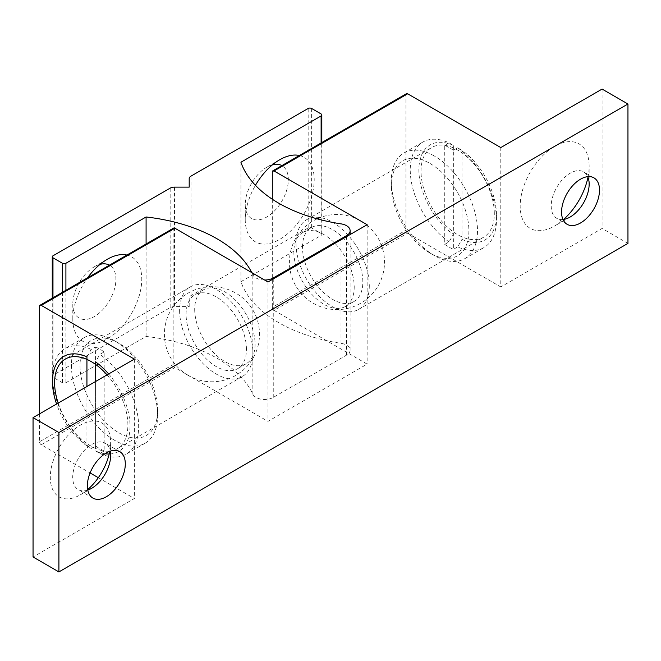 <?xml version="1.0" encoding="UTF-8"?>
<svg xmlns="http://www.w3.org/2000/svg" width="661" height="661" viewBox="0 0 661 661"><rect width="100%" height="100%" fill="white"/><g stroke="black" fill="none" stroke-linecap="round" stroke-linejoin="round"><path stroke-width="0.5" stroke-dasharray="3.31 2.48" d="M406.449 93.688A2.437 1.405 -120 0 0 405.937 94.804L405.937 230.202A2.437 1.405 -120 0 0 407.663 233.184L274.026 310.34A2.437 1.405 60 0 1 272.307 307.357L405.937 230.202M272.307 199.234L272.307 307.357M500.782 147.568L500.782 286.948L407.663 233.184M494.312 213.528A51.822 29.919 -120 0 0 471.69 161.375A51.822 29.919 -120 0 0 431.757 147.494A51.822 29.919 -120 0 0 431.757 207.331A51.822 29.919 -120 0 0 483.579 237.249A51.822 29.919 -120 0 0 494.312 213.528M274.026 310.34L367.144 364.104L267.994 421.346L174.876 367.582L41.238 444.737L90.086 472.937M367.144 224.723L367.144 364.104M354.213 286.948A42.676 24.639 60 0 1 345.373 306.481A42.676 24.639 60 0 1 302.697 281.842A42.676 24.639 60 0 1 302.697 232.565A42.676 24.639 60 0 1 335.581 244A42.676 24.639 60 0 1 354.213 286.948M627.95 243.388L602.088 228.458L500.782 286.948M98.324 477.696L134.357 498.501L33.05 556.983M173.661 228.086A2.437 1.405 -120 0 0 173.157 229.202L173.157 364.599A2.437 1.405 -120 0 0 174.876 367.582M39.52 413.877L39.52 441.755L173.157 364.599M267.994 281.966L267.994 421.346M194.706 309.348A42.676 24.639 -120 0 0 213.338 352.288A42.676 24.639 -120 0 0 246.223 363.724A42.676 24.639 -120 0 0 246.223 314.446A42.676 24.639 -120 0 0 203.547 289.807A42.676 24.639 -120 0 0 194.706 309.348M41.238 444.737A2.437 1.405 60 0 1 39.52 441.755M587.976 177.239A48.774 28.159 120 0 0 589.149 166.233A48.774 28.159 120 0 0 554.662 146.321A48.774 28.159 120 0 0 520.182 206.058A48.774 28.159 120 0 0 554.662 225.971A48.774 28.159 120 0 0 563.602 219.444M589.149 184.155L589.149 166.233M562.982 219.526A26.828 15.484 -60 0 1 556.769 218.337A26.828 15.484 -60 0 1 556.769 187.36A26.828 15.484 -60 0 1 583.597 171.877A26.828 15.484 -60 0 1 587.728 176.661M109.767 451.331A42.676 24.639 120 0 0 110.643 442.498A42.676 24.639 120 0 0 80.468 425.073A42.676 24.639 120 0 0 50.294 477.341A42.676 24.639 120 0 0 80.468 494.767A42.676 24.639 120 0 0 87.682 489.594M110.643 455.437L110.643 442.498M87.773 490.082A26.828 15.484 -60 0 1 78.262 489.619A26.828 15.484 -60 0 1 78.262 458.651A26.828 15.484 -60 0 1 105.091 443.159A26.828 15.484 -60 0 1 110.238 451.166M369.301 285.701A51.822 29.919 60 0 1 358.568 309.422A51.822 29.919 60 0 1 306.745 279.504A51.822 29.919 60 0 1 306.745 219.667A51.822 29.919 60 0 1 346.678 233.548A51.822 29.919 60 0 1 369.301 285.701M302.482 247.123A42.676 24.639 60 0 1 311.314 227.591A42.676 24.639 60 0 1 344.207 239.018A42.676 24.639 60 0 1 362.831 281.966A42.676 24.639 60 0 1 353.99 301.507A42.676 24.639 60 0 1 321.106 290.072A42.676 24.639 60 0 1 302.482 247.123M179.618 310.587A51.822 29.919 -120 0 0 202.241 362.74A51.822 29.919 -120 0 0 242.174 376.621A51.822 29.919 -120 0 0 242.174 316.784A51.822 29.919 -120 0 0 190.351 286.866A51.822 29.919 -120 0 0 179.618 310.587M246.437 349.165A42.676 24.639 -120 0 0 227.814 306.217A42.676 24.639 -120 0 0 194.921 294.789A42.676 24.639 -120 0 0 186.088 314.322A42.676 24.639 -120 0 0 204.712 357.271A42.676 24.639 -120 0 0 237.596 368.706A42.676 24.639 -120 0 0 246.437 349.165M107.057 374.878A51.822 29.919 60 0 1 117.154 448.802A51.822 29.919 60 0 1 58.193 403.094M602.088 89.078L602.088 228.458M134.357 359.121L134.357 498.501M240.926 281.693L321.114 235.407A2.437 1.405 0 0 0 321.824 234.407A2.437 1.405 0 0 0 321.114 233.416L311.628 227.938A2.437 1.405 0 0 0 308.175 227.938L190.979 295.599A6.098 3.52 0 0 0 189.195 298.086L189.195 306.588L174.479 306.588A6.098 3.52 0 0 0 170.166 307.613L52.971 375.274A2.437 1.405 0 0 0 52.26 376.274A2.437 1.405 0 0 0 52.971 377.266L62.456 382.744A2.437 1.405 0 0 0 65.91 382.744L146.089 336.449A137.777 79.543 180 0 1 252.849 394.245A12.195 7.04 0 0 0 261.459 399.244A12.195 7.04 0 0 0 273.257 397.426L346.546 355.122A12.195 7.04 0 0 0 350.115 350.14A12.195 7.04 0 0 0 341.026 343.332A137.777 79.543 180 0 1 240.926 281.693L240.926 162.234M264.631 280.024A12.195 7.04 180 0 1 252.849 274.778A137.777 79.543 0 0 0 251.808 272.621M100.059 264.359A30.48 17.599 120 0 0 94.358 266.763A30.48 17.599 120 0 0 72.801 304.093A30.48 17.599 120 0 0 94.358 316.545A30.48 17.599 120 0 0 115.915 279.206A30.48 17.599 120 0 0 109.437 265.16M189.195 306.588L189.195 298.086M272.489 164.804A30.48 17.599 120 0 0 266.796 167.208A30.48 17.599 120 0 0 245.239 204.538A30.48 17.599 120 0 0 266.796 216.99A30.48 17.599 120 0 0 288.345 179.652A30.48 17.599 120 0 0 281.875 165.605M299.392 155.5A48.774 28.159 -60 0 1 314.215 179.652A48.774 28.159 -60 0 1 279.727 239.389A48.774 28.159 -60 0 1 245.239 219.477A48.774 28.159 -60 0 1 255.443 185.311M126.953 255.047A48.774 28.159 -60 0 1 141.776 279.206A48.774 28.159 -60 0 1 107.289 338.944A48.774 28.159 -60 0 1 72.801 319.032A48.774 28.159 -60 0 1 87.624 277.752M146.089 336.449L146.089 244M449.05 142.842L453.363 145.354L453.363 234.399L449.05 241.893L444.737 244.388L444.737 145.329L449.05 142.842A60.969 35.198 60 0 0 422.875 142.057A60.969 35.198 60 0 0 412.753 188.137A60.969 35.198 60 0 0 449.05 241.893M461.981 150.336L457.668 147.816L453.363 150.303L453.363 249.362L457.668 246.875L461.981 239.381L461.981 150.336A54.871 31.678 -120 0 1 496.469 214.767L496.469 219.749A60.969 35.198 60 0 1 483.844 247.652A60.969 35.198 60 0 1 457.668 246.875M453.363 150.303A60.969 35.198 -120 0 0 444.737 145.329M444.737 244.388A60.969 35.198 -120 0 0 453.363 249.362M461.981 239.381A54.871 31.678 -120 0 0 496.469 214.767M453.363 145.354A54.871 31.678 -120 0 0 418.876 169.968A54.871 31.678 -120 0 0 453.363 234.399M457.668 147.816A60.969 35.198 60 0 1 496.469 219.749M434.393 156.029A60.969 35.198 -120 0 0 403.912 153.013A60.969 35.198 -120 0 0 391.287 180.916A60.969 35.198 -120 0 0 430.08 252.849A60.969 35.198 -120 0 0 434.393 255.584A60.969 35.198 -120 0 0 464.873 258.608A60.969 35.198 -120 0 0 474.218 209.752A60.969 35.198 -120 0 0 434.393 156.029M430.08 163.498A54.871 31.678 60 0 1 468.88 230.697A54.871 31.678 60 0 1 430.08 253.097A54.871 31.678 60 0 1 391.287 185.898A54.871 31.678 60 0 1 430.08 163.498M86.938 356.907L91.243 349.413L95.556 346.926L95.556 445.985L91.243 448.472L86.938 445.952L86.938 386.495M95.556 381.521L95.556 450.934L99.869 453.446L104.182 450.959L104.182 351.908L99.869 354.395L95.556 361.889M104.182 450.959A60.969 35.198 60 0 1 95.556 445.985M95.556 346.926A60.969 35.198 60 0 1 104.182 351.908M108.668 373.952A54.871 31.678 60 0 1 130.043 425.981A54.871 31.678 60 0 1 109.197 454M105.033 453.76A54.871 31.678 60 0 1 95.556 450.934M86.938 445.952A54.871 31.678 60 0 1 56.582 404.028M99.869 453.446A60.969 35.198 -120 0 0 126.036 454.231A60.969 35.198 -120 0 0 136.158 408.151A60.969 35.198 -120 0 0 99.869 354.395M91.243 349.413A60.969 35.198 -120 0 0 65.075 348.636A60.969 35.198 -120 0 0 52.45 376.547A60.969 35.198 -120 0 0 91.243 448.472M114.527 440.259A60.969 35.198 60 0 1 74.701 386.536A60.969 35.198 60 0 1 84.046 337.68A60.969 35.198 60 0 1 110.213 338.465A60.969 35.198 60 0 1 114.527 340.704A60.969 35.198 60 0 1 157.632 415.372A60.969 35.198 60 0 1 145.007 443.275A60.969 35.198 60 0 1 114.527 440.259M118.84 432.79A54.871 31.678 -120 0 0 157.632 410.39A54.871 31.678 -120 0 0 118.84 343.191A54.871 31.678 -120 0 0 80.039 365.591A54.871 31.678 -120 0 0 118.84 432.79M405.937 94.804L272.307 171.959M173.157 229.202L39.52 306.357M62.456 292.286L62.456 382.744M65.91 382.744L65.91 290.295M52.971 377.266L52.971 297.764M52.971 255.815L52.971 375.274M170.166 307.613L170.166 188.154M321.114 142.958L321.114 235.407M321.114 233.416L321.114 113.948M311.628 108.47L311.628 227.938M308.175 227.938L308.175 108.47M174.479 187.121L174.479 306.588M190.979 176.132L190.979 295.599M341.026 343.332L341.026 223.864M346.546 355.122L346.546 236.613M273.257 397.426L273.257 278.925M252.849 394.245L252.849 274.778M570.187 217.006L554.662 225.971M593.942 177.85L583.597 171.877M567.121 224.31L556.769 218.337M91.681 488.297L80.468 494.767M119.748 451.62L105.091 443.159M92.92 498.088L78.262 489.619M358.568 309.422L483.579 237.249M306.745 219.667L431.757 147.494M345.373 306.481L353.99 301.507M302.697 232.565L311.314 227.591M190.351 286.866L65.34 359.047M242.174 376.621L117.154 448.802M203.547 289.807L194.921 294.789M246.223 363.724L237.596 368.706M52.26 376.274L52.26 298.177M321.824 234.407L321.824 142.545M245.239 204.538L245.239 219.477M266.796 167.208L279.727 159.739M72.801 304.093L72.801 319.032M94.358 266.763L107.289 259.294M350.115 350.14L350.115 234.556M430.08 253.097L434.393 255.584M391.287 185.898L391.287 180.916M464.873 258.608L483.844 247.652M403.912 153.013L422.875 142.057M52.45 381.521L52.45 376.547M118.84 343.191L114.527 340.704M157.632 410.39L157.632 415.372M84.046 337.68L65.075 348.636M145.007 443.275L126.036 454.231M188.178 375.415A47.551 47.551 0 0 0 259.5 334.235A47.551 47.551 0 0 0 188.178 293.054A47.551 47.551 0 0 0 188.178 375.415M317.148 218.832A47.551 47.551 0 0 0 313.19 303.242A47.551 47.551 0 0 0 384.363 265.929A47.551 47.551 0 0 0 320.188 217.56"/><path stroke-width="0.99" d="M407.663 93.812A2.437 1.405 -120 0 0 406.449 93.688L272.811 170.844A2.437 1.405 60 0 1 274.026 170.959L407.663 93.812L500.782 147.568L602.088 89.078L627.95 104.017L627.95 243.388L58.912 571.922L33.05 556.983L33.05 417.612L134.357 359.121L41.238 305.365L174.876 228.21A2.437 1.405 -120 0 0 173.661 228.086L40.024 305.242A2.437 1.405 60 0 1 41.238 305.365M272.307 199.234L272.307 171.959A2.437 1.405 60 0 1 272.811 170.844M174.876 228.21L267.994 281.966L367.144 224.723L274.026 170.959M90.086 472.937L98.324 477.696M39.52 413.877L39.52 306.357A2.437 1.405 60 0 1 40.024 305.242M563.602 219.444A48.774 28.159 120 0 0 587.976 177.239M587.728 176.661A26.828 15.484 -60 0 1 589.149 184.155A26.828 15.484 -60 0 1 570.187 217.006A26.828 15.484 -60 0 1 562.982 219.526M561.561 212.032A26.828 15.484 -60 0 1 573.269 185.039A26.828 15.484 -60 0 1 593.942 177.85A26.828 15.484 -60 0 1 599.502 190.128A26.828 15.484 -60 0 1 587.786 217.122A26.828 15.484 -60 0 1 567.121 224.31A26.828 15.484 -60 0 1 561.561 212.032M87.682 489.594A42.676 24.639 120 0 0 109.767 451.331M110.238 451.166A26.828 15.484 -60 0 1 110.643 455.437A26.828 15.484 -60 0 1 91.681 488.297A26.828 15.484 -60 0 1 87.773 490.082M87.368 485.802A26.828 15.484 -60 0 1 99.076 458.808A26.828 15.484 -60 0 1 119.748 451.62A26.828 15.484 -60 0 1 125.301 463.906A26.828 15.484 -60 0 1 113.593 490.9A26.828 15.484 -60 0 1 92.92 498.088A26.828 15.484 -60 0 1 87.368 485.802M58.193 403.094A51.822 29.919 60 0 1 54.607 382.769A51.822 29.919 60 0 1 65.34 359.047A51.822 29.919 60 0 1 107.057 374.878M627.95 104.017L58.912 432.542L58.912 571.922M58.912 432.542L33.05 417.612M251.808 272.621A137.777 79.543 0 0 0 146.089 216.982L65.91 263.276A2.437 1.405 180 0 1 62.456 263.276L52.971 257.807A2.437 1.405 180 0 1 52.26 256.807A2.437 1.405 180 0 1 52.971 255.815L170.166 188.154A6.098 3.52 180 0 1 174.479 187.121L189.195 187.121L189.195 178.619A6.098 3.52 180 0 1 190.979 176.132L308.175 108.47A2.437 1.405 180 0 1 311.628 108.47L321.114 113.948A2.437 1.405 180 0 1 321.824 114.94A2.437 1.405 180 0 1 321.114 115.939L240.926 162.234A137.777 79.543 0 0 0 341.026 223.864A12.195 7.04 180 0 1 350.115 230.672A12.195 7.04 180 0 1 346.546 235.655L273.257 277.959A12.195 7.04 180 0 1 264.631 280.024M109.437 265.16A30.48 17.599 120 0 0 100.059 264.359M189.195 187.121L189.195 178.619M255.443 185.311A48.774 28.159 -60 0 1 279.727 159.739A48.774 28.159 -60 0 1 299.392 155.5M281.875 165.605A30.48 17.599 120 0 0 272.489 164.804M87.624 277.752A48.774 28.159 -60 0 1 107.289 259.294A48.774 28.159 -60 0 1 126.953 255.047M146.089 244L146.089 216.982M86.938 386.495L86.938 356.907A54.871 31.678 60 0 0 52.45 381.521A54.871 31.678 60 0 0 56.582 404.028M108.668 373.952A54.871 31.678 60 0 0 95.556 361.889L95.556 381.521M109.197 454A54.871 31.678 60 0 1 105.033 453.76M62.456 263.276L62.456 292.286M65.91 290.295L65.91 263.276M52.971 297.764L52.971 257.807M321.114 115.939L321.114 142.958M346.546 236.613L346.546 235.655M273.257 278.925L273.257 277.959M52.26 298.177L52.26 256.807M321.824 142.545L321.824 114.94M350.115 234.556L350.115 230.672M320.188 217.56A47.551 47.551 0 0 0 317.148 218.832"/></g></svg>
